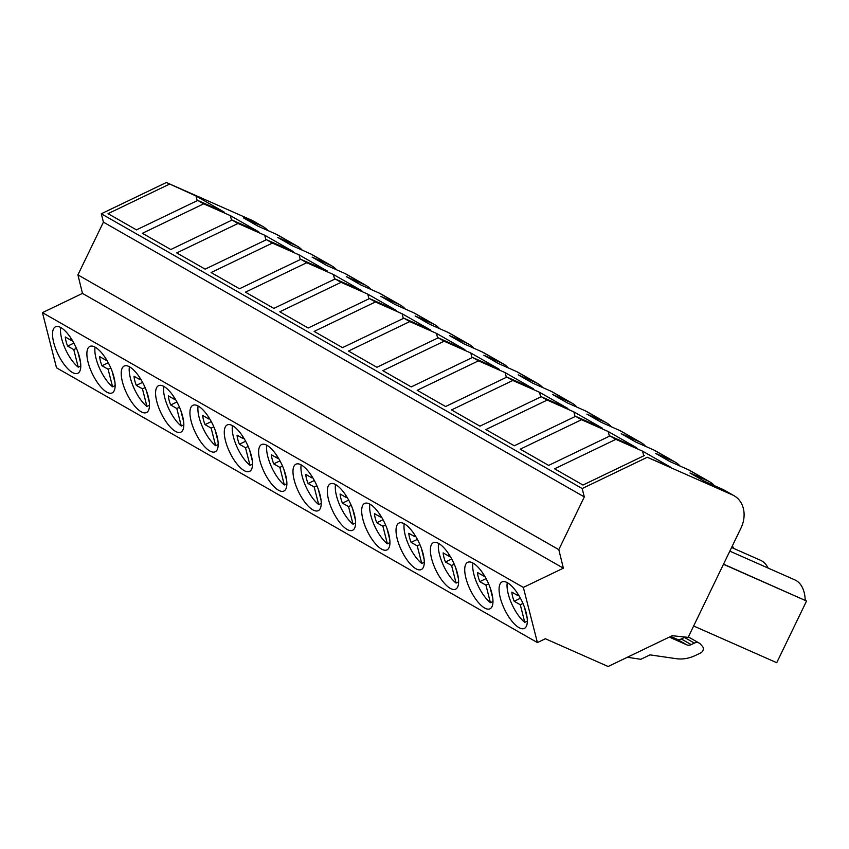 <?xml version="1.0" encoding="UTF-8"?>
<svg xmlns="http://www.w3.org/2000/svg" width="849" height="849" viewBox="0 0 849 849"><rect width="100%" height="100%" fill="white"/><g stroke="black" fill="none" stroke-linecap="round" stroke-linejoin="round"><path stroke-width="1.27" d="M647.256 457.271L582.17 488.546L584.303 496.909L558.812 549.643L563.365 568.172L523.345 587.412L537.406 642.576L545.366 638.745L608.139 666.497L672.206 635.71L688.146 637.366L740.944 528.142A26.988 22.042 119.7 0 0 734.141 495.774A26.988 22.042 119.7 0 0 732.485 494.935L647.256 457.271L670.954 467.364L642.555 451.137L643.754 455.828M714.391 485.66A26.988 22.042 119.7 0 0 709.69 481.808L689.887 470.495A26.988 22.042 119.7 0 0 688.221 469.656L670.126 461.654L655.587 453.345L673.692 461.347A26.988 22.042 -60.3 0 1 675.348 462.185A26.988 22.042 -60.3 0 1 680.038 466.037M675.348 462.185L655.534 450.861A26.988 22.042 119.7 0 0 653.879 450.023L635.774 442.032L621.245 433.722L639.339 441.724A26.988 22.042 -60.3 0 1 640.995 442.562A26.988 22.042 -60.3 0 1 645.696 446.415M640.995 442.562L621.181 431.239A26.988 22.042 119.7 0 0 619.526 430.401L601.432 422.399L586.892 414.1L604.987 422.091A26.988 22.042 -60.3 0 1 606.642 422.929A26.988 22.042 -60.3 0 1 611.344 426.782M606.642 422.929L586.839 411.606A26.988 22.042 119.7 0 0 585.173 410.778L567.079 402.776L552.54 394.467L570.645 402.468A26.988 22.042 -60.3 0 1 572.3 403.307A26.988 22.042 -60.3 0 1 576.991 407.159M572.3 403.307L552.487 391.983A26.988 22.042 119.7 0 0 550.831 391.145L532.726 383.154L518.198 374.844L536.292 382.846A26.988 22.042 -60.3 0 1 537.948 383.674A26.988 22.042 -60.3 0 1 542.649 387.526M537.948 383.674L518.134 372.361A26.988 22.042 119.7 0 0 516.479 371.522L498.384 363.521L483.845 355.222L501.939 363.213A26.988 22.042 -60.3 0 1 503.595 364.051A26.988 22.042 -60.3 0 1 508.296 367.904M503.595 364.051L483.781 352.728A26.988 22.042 119.7 0 0 482.126 351.9L464.032 343.898L449.492 335.588L467.597 343.59A26.988 22.042 -60.3 0 1 469.253 344.429A26.988 22.042 -60.3 0 1 473.944 348.281M469.253 344.429L449.439 333.105A26.988 22.042 119.7 0 0 447.784 332.267L429.679 324.276L415.15 315.966L433.245 323.968A26.988 22.042 -60.3 0 1 434.9 324.796A26.988 22.042 -60.3 0 1 439.591 328.648M434.9 324.796L415.087 313.483A26.988 22.042 119.7 0 0 413.431 312.644L395.337 304.642L380.798 296.343L398.892 304.335A26.988 22.042 -60.3 0 1 400.548 305.173A26.988 22.042 -60.3 0 1 405.249 309.025M400.548 305.173L380.734 293.85A26.988 22.042 119.7 0 0 379.079 293.022L360.984 285.02L346.445 276.71L364.539 284.712A26.988 22.042 -60.3 0 1 366.206 285.551A26.988 22.042 -60.3 0 1 370.896 289.403M366.206 285.551L346.392 274.227A26.988 22.042 119.7 0 0 344.736 273.389L326.632 265.397L312.092 257.088L330.197 265.09A26.988 22.042 -60.3 0 1 331.853 265.917A26.988 22.042 -60.3 0 1 336.544 269.77M331.853 265.917L312.039 254.604A26.988 22.042 119.7 0 0 310.384 253.766L292.289 245.764L277.75 237.455L295.845 245.457A26.988 22.042 -60.3 0 1 297.5 246.295A26.988 22.042 -60.3 0 1 302.202 250.147M297.5 246.295L277.687 234.971A26.988 22.042 119.7 0 0 276.031 234.133L257.937 226.142L243.398 217.832L261.492 225.834L251.591 220.167L166.362 182.503L196.013 195.992L224.412 212.218L197.743 200.428L136.445 229.888L108.046 213.661L169.344 184.201M644.285 455.573L582.987 485.034L554.588 468.807L615.886 439.347L609.932 435.951L548.634 465.401L520.235 449.174L581.533 419.724L575.58 416.318L514.282 445.778L485.883 429.552L547.181 400.091L541.238 396.695L479.94 426.156L451.541 409.929L512.838 380.469L506.885 377.073L445.587 406.522L417.188 390.296L478.486 360.846L475.514 359.138L472.532 357.44L411.234 386.9L382.835 370.673L444.133 341.213L438.19 337.817L376.892 367.277L348.493 351.051L409.791 321.591L403.837 318.195L342.54 347.644L314.141 331.418L375.438 301.968L372.467 300.259L369.485 298.561L308.187 328.022L279.788 311.795L341.086 282.335L335.143 278.939L273.845 308.399L245.446 292.173L306.744 262.712L300.79 259.316L239.492 288.766L211.093 272.54L272.391 243.09L269.42 241.381L266.437 239.683L205.14 269.144L176.741 252.917L238.038 223.457L232.085 220.061L170.798 249.521L142.399 233.295L203.686 203.834L197.743 200.428M203.686 203.834L230.366 215.625L258.765 231.851L232.085 220.061M238.038 223.457L264.718 235.247L293.117 251.474L266.437 239.683M272.391 243.09L299.06 254.87L327.459 271.096L300.79 259.316M306.744 262.712L333.413 274.503L361.812 290.729L335.143 278.939M341.086 282.335L367.766 294.125L396.165 310.352L369.485 298.561M375.438 301.968L402.118 313.759L430.517 329.985L403.837 318.195M409.791 321.591L436.46 333.381L464.859 349.608L438.19 337.817M444.133 341.213L470.813 353.004L499.212 369.23L472.532 357.44M478.486 360.846L505.166 372.637L533.565 388.863L506.885 377.073M512.838 380.469L539.508 392.259L567.907 408.486L541.238 396.695M547.181 400.091L573.86 411.882L602.259 428.108L575.58 416.318M581.533 419.724L608.213 431.515L636.612 447.741L609.932 435.951M615.886 439.347L642.555 451.137M734.141 495.774L724.229 490.117A26.988 22.042 119.7 0 0 722.573 489.279L704.479 481.277L689.94 472.978L708.034 480.969L688.221 469.656M582.17 488.546L101.286 213.778L166.362 182.503M101.286 213.778L103.419 222.141L584.303 496.909M558.812 549.643L77.917 274.874L103.419 222.141M563.365 568.172L82.47 293.404L77.917 274.874M523.345 587.412L42.45 312.644L82.47 293.404M537.406 642.576L56.512 367.808L42.45 312.644M507.479 582.764A25.778 9.594 -115.7 0 0 502.035 581.947A25.778 9.594 -115.7 0 0 502.077 603.512A25.778 9.594 -115.7 0 0 518.919 627.591A25.778 9.594 -115.7 0 0 524.364 628.409A25.778 9.594 -115.7 0 0 524.321 606.844A25.778 9.594 -115.7 0 0 507.479 582.764M301.384 464.997A25.778 9.594 -115.7 0 0 295.94 464.191A25.778 9.594 -115.7 0 0 295.983 485.755A25.778 9.594 -115.7 0 0 312.814 509.835A25.778 9.594 -115.7 0 0 318.269 510.652A25.778 9.594 -115.7 0 0 318.226 489.077A25.778 9.594 -115.7 0 0 301.384 464.997M267.042 445.375A25.778 9.594 -115.7 0 0 261.588 444.558A25.778 9.594 -115.7 0 0 261.63 466.133A25.778 9.594 -115.7 0 0 278.472 490.213A25.778 9.594 -115.7 0 0 283.916 491.03A25.778 9.594 -115.7 0 0 283.874 469.455A25.778 9.594 -115.7 0 0 267.042 445.375M232.69 425.752A25.778 9.594 -115.7 0 0 227.235 424.935A25.778 9.594 -115.7 0 0 227.288 446.51A25.778 9.594 -115.7 0 0 244.119 470.59A25.778 9.594 -115.7 0 0 249.574 471.397A25.778 9.594 -115.7 0 0 249.521 449.832A25.778 9.594 -115.7 0 0 232.69 425.752M438.784 543.509A25.778 9.594 -115.7 0 0 433.34 542.691A25.778 9.594 -115.7 0 0 433.383 564.267A25.778 9.594 -115.7 0 0 450.214 588.346A25.778 9.594 -115.7 0 0 455.669 589.153A25.778 9.594 -115.7 0 0 455.616 567.588A25.778 9.594 -115.7 0 0 438.784 543.509M484.567 607.969A25.778 9.594 -115.7 0 0 490.011 608.786A25.778 9.594 -115.7 0 0 489.969 587.211A25.778 9.594 -115.7 0 0 473.137 563.131A25.778 9.594 -115.7 0 0 467.682 562.314A25.778 9.594 -115.7 0 0 467.725 583.889A25.778 9.594 -115.7 0 0 484.567 607.969M370.09 504.253A25.778 9.594 -115.7 0 0 364.635 503.436A25.778 9.594 -115.7 0 0 364.677 525.011A25.778 9.594 -115.7 0 0 381.519 549.091A25.778 9.594 -115.7 0 0 386.964 549.908A25.778 9.594 -115.7 0 0 386.921 528.333A25.778 9.594 -115.7 0 0 370.09 504.253M404.432 523.875A25.778 9.594 -115.7 0 0 398.988 523.069A25.778 9.594 -115.7 0 0 399.03 544.634A25.778 9.594 -115.7 0 0 415.861 568.713A25.778 9.594 -115.7 0 0 421.316 569.53A25.778 9.594 -115.7 0 0 421.274 547.966A25.778 9.594 -115.7 0 0 404.432 523.875M347.167 529.468A25.778 9.594 -115.7 0 0 352.622 530.275A25.778 9.594 -115.7 0 0 352.568 508.71A25.778 9.594 -115.7 0 0 335.737 484.63A25.778 9.594 -115.7 0 0 330.282 483.813A25.778 9.594 -115.7 0 0 330.335 505.388A25.778 9.594 -115.7 0 0 347.167 529.468M106.719 392.079A25.778 9.594 -115.7 0 0 112.174 392.896A25.778 9.594 -115.7 0 0 112.132 371.321A25.778 9.594 -115.7 0 0 95.29 347.241A25.778 9.594 -115.7 0 0 89.845 346.434A25.778 9.594 -115.7 0 0 89.888 367.999A25.778 9.594 -115.7 0 0 106.719 392.079M141.072 411.712A25.778 9.594 -115.7 0 0 146.516 412.518A25.778 9.594 -115.7 0 0 146.474 390.954A25.778 9.594 -115.7 0 0 129.642 366.874A25.778 9.594 -115.7 0 0 124.187 366.057A25.778 9.594 -115.7 0 0 124.23 387.622A25.778 9.594 -115.7 0 0 141.072 411.712M175.425 431.334A25.778 9.594 -115.7 0 0 180.869 432.152A25.778 9.594 -115.7 0 0 180.826 410.576A25.778 9.594 -115.7 0 0 163.984 386.497A25.778 9.594 -115.7 0 0 158.54 385.679A25.778 9.594 -115.7 0 0 158.583 407.255A25.778 9.594 -115.7 0 0 175.425 431.334M209.767 450.957A25.778 9.594 -115.7 0 0 215.222 451.774A25.778 9.594 -115.7 0 0 215.179 430.199A25.778 9.594 -115.7 0 0 198.337 406.119A25.778 9.594 -115.7 0 0 192.893 405.313A25.778 9.594 -115.7 0 0 192.935 426.877A25.778 9.594 -115.7 0 0 209.767 450.957M72.377 372.456A25.778 9.594 -115.7 0 0 77.821 373.273A25.778 9.594 -115.7 0 0 77.779 351.698A25.778 9.594 -115.7 0 0 60.937 327.618A25.778 9.594 -115.7 0 0 55.493 326.801A25.778 9.594 -115.7 0 0 55.535 348.377A25.778 9.594 -115.7 0 0 72.377 372.456M709.69 481.808A26.988 22.042 119.7 0 0 708.034 480.969M670.063 636.739L671.103 637.896L686.777 644.826A6.75 5.508 -60.3 0 0 691.213 644.624L694.376 643.107A6.75 5.508 -60.3 0 1 699.226 643.118A6.75 5.508 -60.3 0 1 700.361 644.03L702.505 646.429A4.043 3.311 -60.3 0 1 700.712 652.913L695.522 655.407A40.487 33.069 -60.3 0 1 676.207 658.675L650.005 654.876L640.836 659.291L627.337 657.264M723.539 564.15L806.55 601.018L723.465 564.298M729.822 551.15L794.834 579.878A40.147 23.082 113.8 0 1 805.213 600.254M806.55 601.018L776.729 662.708L693.644 625.989M694.376 643.107L684.474 637.44L681.301 638.968A6.75 5.508 -60.3 0 1 676.876 639.17L670.689 636.432M684.474 637.44A6.75 5.508 -60.3 0 1 685.419 637.079M688.306 637.026A6.75 5.508 -60.3 0 1 689.314 637.45L699.226 643.118M732.326 545.96A40.147 23.082 113.8 0 1 733.748 548.443M731.594 547.488L760.481 560.255A40.147 23.082 113.8 0 1 768.101 568.066M267.849 230.525A26.988 22.042 119.7 0 0 263.158 226.672L253.246 221.005A26.988 22.042 119.7 0 0 251.591 220.167M263.158 226.672A26.988 22.042 119.7 0 0 261.492 225.834M196.013 195.992L197.212 200.682M608.213 431.515L609.402 436.206M573.86 411.882L575.06 416.572M539.508 392.259L540.707 396.95M505.166 372.637L506.354 377.327M470.813 353.004L472.012 357.694M436.46 333.381L437.659 338.072M402.118 313.759L403.307 318.439M367.766 294.125L368.965 298.816M333.413 274.503L334.612 279.194M299.06 254.87L300.259 259.561M264.718 235.247L265.907 239.938M230.366 215.625L231.565 220.315M507.267 582.637A25.778 9.594 64.3 0 0 524.778 622.338L520.288 604.753L514.165 601.262A17.097 6.367 64.3 0 1 511.841 592.135L517.964 595.627L517.296 593.016M524.417 607.109L527.144 618.03M524.778 622.338L527.325 621.107M517.964 595.627L518.728 595.266M520.437 598.248L514.165 601.262M520.288 604.753L522.963 603.469M472.914 563.014A25.778 9.594 64.3 0 0 490.425 602.705L485.946 585.131L479.823 581.629A17.097 6.367 64.3 0 1 477.488 572.502L483.622 576.004L482.954 573.383M490.075 587.487L492.791 598.407M490.425 602.705L492.972 601.485M483.622 576.004L484.386 575.633M486.084 578.615L479.823 581.629M485.946 585.131L488.621 583.847M438.572 543.381A25.778 9.594 64.3 0 0 456.072 583.083L451.594 565.508L445.47 562.006A17.097 6.367 64.3 0 1 443.146 552.879L449.27 556.382L448.601 553.76M455.722 567.864L458.449 578.774M456.072 583.083L458.619 581.862M449.27 556.382L450.034 556.01M451.742 558.992L445.47 562.006M451.594 565.508L454.268 564.214M404.22 523.759A25.778 9.594 64.3 0 0 421.73 563.449L417.241 545.875L411.118 542.373A17.097 6.367 64.3 0 1 408.793 533.257L414.917 536.748L414.248 534.138M421.369 548.231L424.097 559.151M421.73 563.449L424.277 562.229M414.917 536.748L415.681 536.388M417.39 539.37L411.118 542.373M417.241 545.875L419.915 544.591M369.867 504.136A25.778 9.594 64.3 0 0 387.377 543.827L382.899 526.253L376.776 522.751A17.097 6.367 64.3 0 1 374.441 513.624L380.575 517.126L379.906 514.505M387.027 528.609L389.744 539.529M387.377 543.827L389.924 542.607M380.575 517.126L381.339 516.754M383.037 519.737L376.776 522.751M382.899 526.253L385.573 524.969M335.525 484.503A25.778 9.594 64.3 0 0 353.025 524.204L348.546 506.62L342.423 503.128A17.097 6.367 64.3 0 1 340.099 494.001L346.222 497.503L345.554 494.882M352.675 508.986L355.402 519.896M353.025 524.204L355.572 522.973M346.222 497.503L346.986 497.132M348.684 500.114L342.423 503.128M348.546 506.62L351.221 505.335M301.172 464.881A25.778 9.594 64.3 0 0 318.683 504.571L314.194 486.997L308.07 483.495A17.097 6.367 64.3 0 1 305.746 474.379L311.87 477.87L311.201 475.249M318.322 489.353L321.049 500.273M318.683 504.571L321.23 503.351M311.87 477.87L312.634 477.509M314.342 480.492L308.07 483.495M314.194 486.997L316.868 485.713M266.819 445.258A25.778 9.594 64.3 0 0 284.33 484.949L279.852 467.375L273.728 463.872A17.097 6.367 64.3 0 1 271.393 454.746L277.517 458.248L276.859 455.626M283.98 469.73L286.697 480.651M284.33 484.949L286.877 483.728M277.517 458.248L278.292 457.876M279.99 460.858L273.728 463.872M279.852 467.375L282.526 466.09M232.467 425.625A25.778 9.594 64.3 0 0 249.977 465.326L245.499 447.741L239.376 444.25A17.097 6.367 64.3 0 1 237.051 435.123L243.175 438.625L242.506 436.004M249.627 450.108L252.355 461.018M249.977 465.326L252.524 464.095M243.175 438.625L243.939 438.254M245.637 441.236L239.376 444.25M245.499 447.741L248.173 446.457M198.125 406.002A25.778 9.594 64.3 0 0 215.635 445.693L211.146 428.119L205.023 424.617A17.097 6.367 64.3 0 1 202.699 415.49L208.822 418.992L208.154 416.371M215.275 430.475L218.002 441.395M215.635 445.693L218.182 444.473M208.822 418.992L209.586 418.631M211.295 421.613L205.023 424.617M211.146 428.119L213.821 426.835M163.772 386.38A25.778 9.594 64.3 0 0 181.283 426.071L176.804 408.496L170.681 404.994A17.097 6.367 64.3 0 1 168.346 395.867L174.47 399.37L173.801 396.748M180.922 410.852L183.649 421.773M181.283 426.071L183.83 424.85M174.47 399.37L175.244 398.998M176.942 401.98L170.681 404.994M176.804 408.496L179.479 407.212M129.419 366.747A25.778 9.594 64.3 0 0 146.93 406.448L142.452 388.863L136.328 385.372A17.097 6.367 64.3 0 1 134.004 376.245L140.127 379.736L139.459 377.126M146.58 391.23L149.297 402.139M146.93 406.448L149.477 405.217M140.127 379.736L140.892 379.376M142.59 382.358L136.328 385.372M142.452 388.863L145.126 387.579M95.077 347.124A25.778 9.594 64.3 0 0 112.588 386.815L108.099 369.241L101.976 365.739A17.097 6.367 64.3 0 1 99.651 356.612L105.775 360.114L105.106 357.493M112.227 371.597L114.955 382.517M112.588 386.815L115.124 385.595M105.775 360.114L106.539 359.743M108.248 362.725L101.976 365.739M108.099 369.241L110.773 367.957M60.725 327.502A25.778 9.594 64.3 0 0 78.235 367.192L73.757 349.618L67.623 346.116A17.097 6.367 64.3 0 1 65.299 336.989L71.422 340.491L70.754 337.87M77.875 351.974L80.602 362.894M78.235 367.192L80.782 365.972M71.422 340.491L72.186 340.12M73.895 343.102L67.623 346.116M73.757 349.618L76.421 348.334M673.692 461.347L653.879 450.023M639.339 441.724L619.526 430.401M604.987 422.091L585.173 410.778M570.645 402.468L550.831 391.145M536.292 382.846L516.479 371.522M501.939 363.213L482.126 351.9M467.597 343.59L447.784 332.267M433.245 323.968L413.431 312.644M398.892 304.335L379.079 293.022M364.539 284.712L344.736 273.389M330.197 265.09L310.384 253.766M295.845 245.457L276.031 234.133M732.485 494.935L722.573 489.279M686.777 644.826L676.876 639.17M691.213 644.624L681.301 638.968"/></g></svg>
